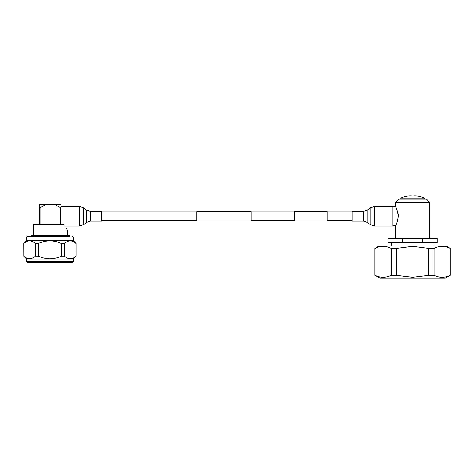 <?xml version="1.0" encoding="UTF-8"?>
<svg xmlns="http://www.w3.org/2000/svg" width="474" height="474" viewBox="0 0 474 474"><rect width="100%" height="100%" fill="white"/><g stroke="black" fill="none" stroke-linecap="round" stroke-linejoin="round"><path stroke-width="0.71" d="M251.137 211.641L251.137 220.878L196.817 220.878L196.817 211.641L251.137 211.641M294.597 211.914L251.137 211.914M196.817 211.914L101.774 211.914M294.597 220.606L251.137 220.606M196.817 220.606L101.774 220.606M327.19 211.641L327.19 220.878L294.597 220.878L294.597 211.641L327.19 211.641M352.188 211.914L327.19 211.914M352.188 220.606L327.19 220.606M101.774 216.263L101.774 221.151L90.362 221.151L90.362 211.368L101.774 211.368L101.774 216.263M352.188 221.151L352.188 211.368L363.599 211.368L363.599 221.151L352.188 221.151M374.46 206.48L374.46 226.039L392.934 226.039L392.934 206.48L374.46 206.48L370.224 207.896L370.224 224.629L367.184 222.342L367.184 210.178L363.599 211.368M374.916 248.435L379.141 245.988L446.081 245.988L450.176 248.435C444.831 245.656 439.457 245.656 434.06 248.435L434.06 275.406C439.457 277.93 444.825 277.93 450.176 275.406L445.264 278.066L379.958 278.066L374.916 275.406L374.916 248.435L374.916 275.406M434.06 275.406L428.733 275.406L412.611 277.32L396.495 275.406L391.169 275.406C385.818 277.93 380.444 277.93 375.041 275.406M413.678 195.969L414.951 195.934C418.252 195.94 421.392 196.657 424.372 198.079L413.678 198.079C413.678 195.01 413.678 195.01 413.678 198.079L411.539 198.079C411.539 195.01 411.539 195.01 411.539 198.079L400.844 198.079C403.824 196.657 406.965 195.94 410.265 195.934L411.539 195.969M395.5 202.357L398.705 199.151L426.511 199.151L429.717 202.357L395.5 202.357L395.5 206.848L392.934 206.848M398.32 216.263C397.313 210.539 396.371 207.405 395.5 206.848C396.365 207.393 397.307 210.527 398.32 216.263C397.313 221.98 396.371 225.12 395.5 225.671C396.371 225.114 397.313 221.974 398.32 216.263L398.213 214.497M396.851 209.609L397.117 210.272M397.402 211.066L398.196 214.384M402.58 238.292L402.58 242.564L388.016 242.564L388.016 238.292L437.206 238.292L437.206 242.564L422.642 242.564L422.642 238.292M402.58 242.564L422.642 242.564M434.06 248.435L428.733 248.435L412.611 246.338L396.495 248.435L391.169 248.435C385.818 245.656 380.444 245.656 375.041 248.435M428.733 275.406L428.733 248.435M450.176 275.406L450.176 248.435M391.169 275.406L391.169 248.435M396.495 248.435L396.495 275.406M69.583 236.366L69.583 235.507L31.088 235.507L31.088 236.366M39.644 224.812L39.644 207.772L40.071 207.772L40.071 224.812M60.601 224.812L60.601 207.772L61.028 207.772L61.028 224.812M60.601 207.772L55.239 204.709L61.028 204.709L61.028 207.772M39.644 207.772L39.644 204.709L45.433 204.709L40.071 207.772M63.7 224.812C68.517 231.519 68.517 231.519 63.7 224.812L33.227 224.812L33.227 235.507M67.148 229.57L66.852 229.203M66.265 228.438L65.868 227.911M65.785 262.24L34.886 262.24M45.433 204.709L55.239 204.709M70.004 236.366L27.231 236.366L26.585 237.006L26.585 240.644L23.7 243.529L23.759 256.15L23.7 243.529M26.585 237.006L73.209 237.006L73.209 240.644L26.585 240.644M73.209 240.644L76.101 243.529L76.101 256.15L73.209 259.035L26.585 259.035L26.585 261.601L27.231 262.24L72.569 262.24L73.209 261.601L26.585 261.601M26.55 241.598L23.759 243.529C27.593 240.016 31.432 240.016 35.289 243.529L35.289 256.15C31.462 259.663 27.616 259.663 23.759 256.15M76.101 256.15L76.036 256.15C72.208 259.663 68.363 259.663 64.505 256.15L61.43 256.15C57.727 257.862 53.882 258.751 49.9 258.822C45.925 258.757 42.085 257.862 38.37 256.15L38.37 243.529L35.289 243.529M38.37 243.529C42.085 241.811 45.925 240.922 49.9 240.857C53.882 240.922 57.727 241.817 61.43 243.529L61.43 256.15M38.37 256.15L35.289 256.15M64.505 256.15L64.505 243.529L61.43 243.529M76.101 243.529L76.036 256.15M65.702 242.564L64.505 243.529C68.339 240.016 72.184 240.016 76.036 243.529M90.362 211.368L86.778 210.178L86.778 222.342L83.738 224.629L83.738 207.896L79.502 206.48L79.502 226.039L83.738 224.629M64.511 226.039L79.502 226.039M61.028 206.48L79.502 206.48M86.778 210.178L83.738 207.896M86.778 222.342L90.362 221.151M374.46 226.039L370.224 224.629M367.184 210.178L370.224 207.896M367.184 222.342L363.599 221.151M424.372 198.079L424.372 199.151M400.844 198.079L400.844 199.151M392.934 225.671L395.5 225.671L395.5 238.292M429.717 202.357L429.717 238.292M391.222 242.564L391.222 245.988M433.994 242.564L433.994 245.988M450.3 275.406L450.3 248.435M67.444 229.949L67.444 235.507M26.585 259.035L23.7 256.15M73.209 259.035L73.209 261.601M73.209 237.006L72.569 236.366"/></g></svg>
